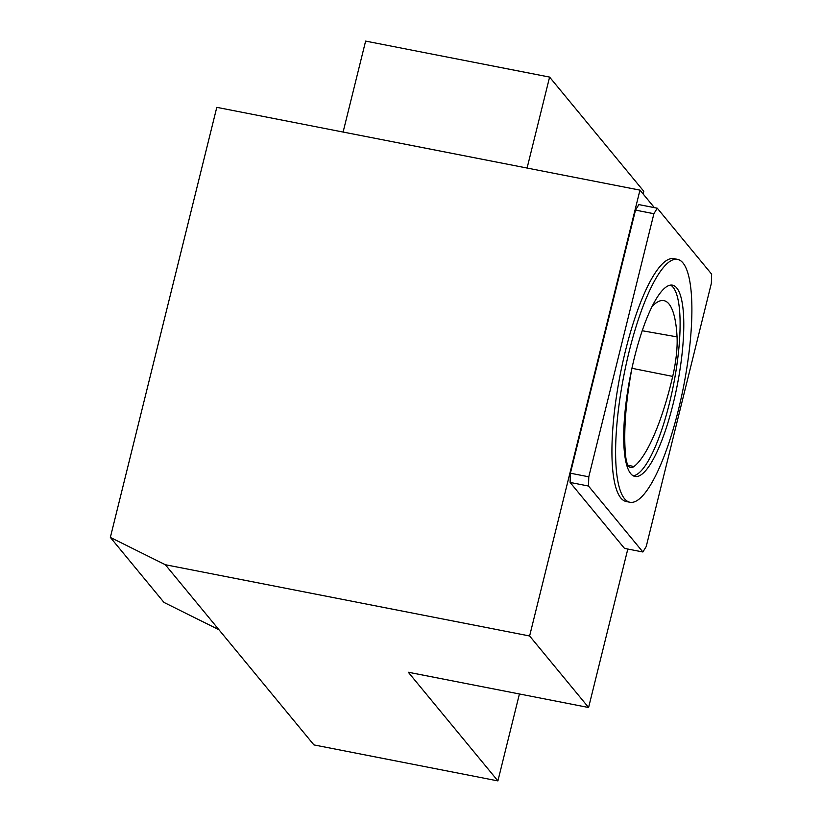 <?xml version="1.0" encoding="UTF-8"?>
<svg xmlns="http://www.w3.org/2000/svg" width="822" height="822" viewBox="0 0 822 822"><rect width="100%" height="100%" fill="white"/><g stroke="black" fill="none" stroke-linecap="round" stroke-linejoin="round"><path stroke-width="1.23" d="M643.153 194.002L643.811 191.331L549.599 77.093L527.087 168.048M110.354 537.413L163.979 602.423L218.94 629.734L313.922 744.907L497.906 780.9L408.287 672.232L588.593 707.506L529.615 635.981L639.958 190.129L216.792 107.343L110.354 537.413L165.325 564.724L529.615 635.981M497.906 780.9L519.422 693.974M343.103 132.054L365.615 41.1L549.599 77.093M218.94 629.734L165.325 564.724M624.484 548.387L570.098 482.442L570.396 473.215L635.509 210.113L638.858 204.606L657.261 208.202L711.647 274.147L711.349 283.374L646.246 546.476L642.886 551.983L624.484 548.387M627.813 549.034L588.593 707.506M654.404 207.647L639.958 190.129M642.886 551.983L588.501 486.038L570.098 482.442M588.501 486.038L588.788 476.811L570.396 473.215M588.788 476.811L653.901 213.72L635.509 210.113M653.901 213.72L657.261 208.202M677.513 259.351L673.835 258.632A123.762 30.363 101.1 0 0 620.281 374.267A123.762 30.363 101.1 0 0 626.313 501.554L629.991 502.273A123.762 30.363 101.1 0 0 681.037 398.68A123.762 30.363 101.1 0 0 682.928 262.896A123.762 30.363 101.1 0 0 677.513 259.351A123.762 30.363 101.1 0 0 623.96 374.986A123.762 30.363 101.1 0 0 629.991 502.273M676.732 287.957A97.469 23.91 -78.9 0 1 675.242 394.879A97.469 23.91 -78.9 0 1 635.036 476.462A97.469 23.91 -78.9 0 1 630.289 376.229A97.469 23.91 -78.9 0 1 672.458 285.162A97.469 23.91 -78.9 0 1 676.732 287.957M670.567 285.1A97.469 23.91 -78.9 0 1 673.054 287.238A97.469 23.91 -78.9 0 1 672.365 390.429A97.469 23.91 -78.9 0 1 633.259 475.815M632.097 367.485A116.025 28.462 -78.9 0 0 625.686 456.323A46.412 11.385 101.1 0 0 630.628 467.554A46.412 11.385 101.1 0 0 633.926 466.547A116.025 28.462 101.1 0 0 672.704 376.404A46.412 11.385 101.1 0 0 677.051 336.886A116.025 28.462 -78.9 0 0 663.693 300.595A116.025 28.462 -78.9 0 0 651.928 306.709M631.943 368.287L672.704 376.404M642.198 330.732L677.051 336.886M627.977 465.231L633.926 466.547"/></g></svg>
